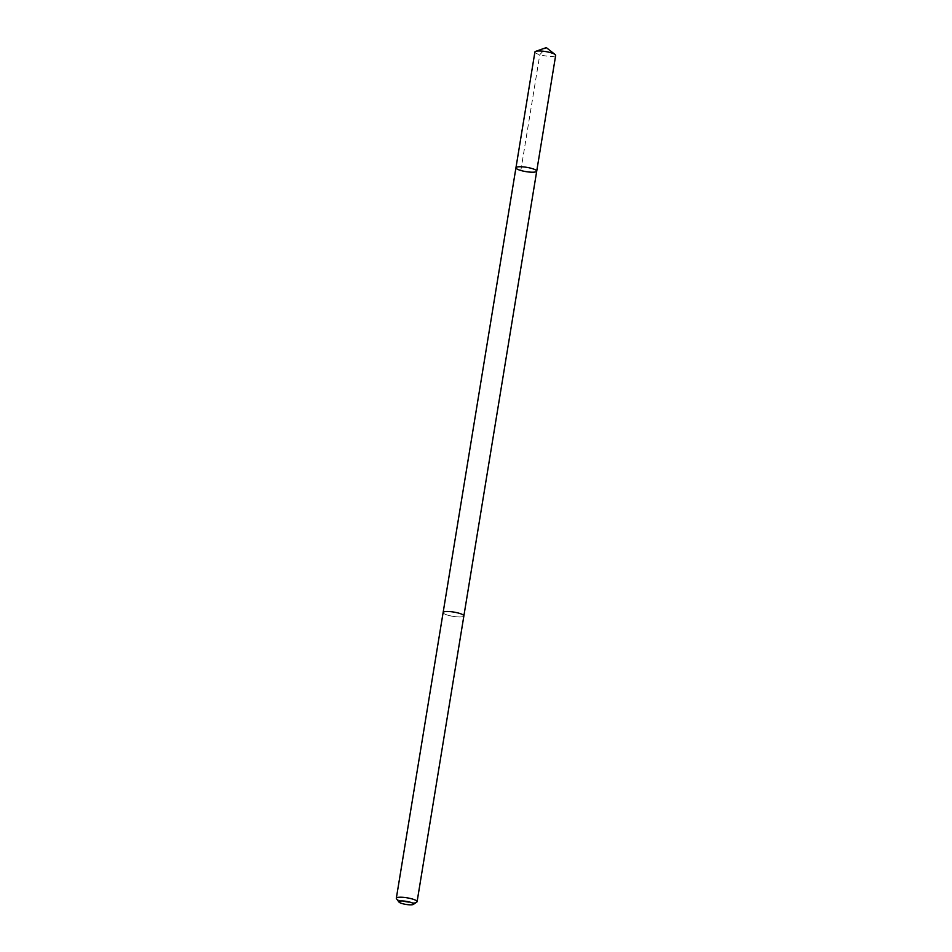 <?xml version="1.0" encoding="UTF-8"?>
<svg xmlns="http://www.w3.org/2000/svg" width="952" height="952" viewBox="0 0 952 952"><rect width="100%" height="100%" fill="white"/><g stroke="black" fill="none" stroke-linecap="round" stroke-linejoin="round"><path stroke-width="0.71" stroke-dasharray="4.76 3.57" d="M534.905 52.003A10.52 2.166 -170.7 0 0 536.012 53.241A10.52 2.166 -170.7 0 0 547.519 56.192A10.52 2.166 -170.7 0 0 555.67 55.406M462.767 614.694A10.508 2.166 -170.7 0 0 451.272 611.743A10.508 2.166 -170.7 0 0 443.132 612.541A10.508 2.166 -170.7 0 0 444.239 613.766A10.508 2.166 -170.7 0 0 455.734 616.729A10.508 2.166 -170.7 0 0 463.874 615.932A10.508 2.166 -170.7 0 0 462.767 614.694M536.714 171.181A10.52 2.166 9.3 0 1 525.98 171.622A10.52 2.166 9.3 0 1 515.948 167.778M443.12 612.541A10.52 2.166 -170.7 0 0 444.227 613.766A10.52 2.166 -170.7 0 0 455.734 616.729A10.52 2.166 -170.7 0 0 463.874 615.932L463.886 615.837M396.484 898.759A10.52 2.166 -170.7 0 0 397.436 899.497A10.52 2.166 -170.7 0 0 407.849 902.329A10.52 2.166 -170.7 0 0 416.786 902.079M520.839 170.479L539.796 54.704L546.293 47.6"/><path stroke-width="1.43" d="M535.607 169.944A10.52 2.166 9.3 0 1 536.714 171.181A10.52 2.166 9.3 0 1 525.98 171.622A10.52 2.166 9.3 0 1 515.948 167.778A10.52 2.166 9.3 0 1 524.1 166.981A10.52 2.166 9.3 0 1 535.607 169.944A10.52 2.166 9.3 0 1 536.714 171.181L555.67 55.406A10.52 2.166 -170.7 0 0 555.135 54.55A10.52 2.166 -170.7 0 0 554.564 54.169A10.52 2.166 -170.7 0 0 544.901 51.444A10.52 2.166 -170.7 0 0 535.69 51.36A10.52 2.166 -170.7 0 0 534.905 52.003L515.948 167.778A10.52 2.166 9.3 0 1 524.1 166.981A10.52 2.166 9.3 0 1 535.607 169.944M413.394 904.4L416.786 902.079A10.52 2.166 -170.7 0 0 417.095 901.663L463.874 615.932A10.52 2.166 -170.7 0 0 453.854 612.088A10.52 2.166 -170.7 0 0 443.12 612.541L396.329 898.26A10.52 2.166 -170.7 0 0 396.484 898.759L398.959 902.032A7.485 1.547 -170.7 0 0 399.638 902.567A7.485 1.547 -170.7 0 0 407.039 904.578A7.485 1.547 -170.7 0 0 413.394 904.4A7.485 1.547 -170.7 0 0 406.48 901.377A7.485 1.547 -170.7 0 0 398.959 902.032M417.095 901.663A10.52 2.166 -170.7 0 0 407.063 897.819A10.52 2.166 -170.7 0 0 396.329 898.26M555.135 54.55L546.293 47.6L535.69 51.36M463.886 615.837L536.714 171.181M443.144 612.433L515.948 167.778"/></g></svg>
